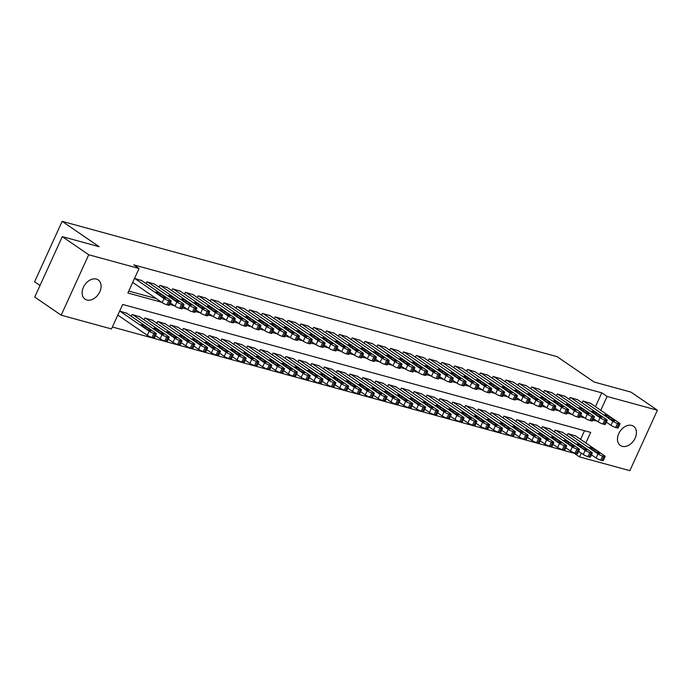<?xml version="1.0" encoding="UTF-8"?>
<svg xmlns="http://www.w3.org/2000/svg" width="692" height="692" viewBox="0 0 692 692"><rect width="100%" height="100%" fill="white"/><g stroke="black" fill="none" stroke-linecap="round" stroke-linejoin="round"><path stroke-width="1.04" d="M96.378 279.075A11.652 8.278 -55.6 0 1 98.203 279.914A11.652 8.278 -55.6 0 1 99.19 293.019A11.652 8.278 -55.6 0 1 86.855 299.982A11.652 8.278 -55.6 0 1 85.029 299.143A11.652 8.278 -55.6 0 1 84.043 286.038A11.652 8.278 -55.6 0 1 96.378 279.075M631.727 425.433A11.652 8.278 -55.6 0 1 633.552 426.272A11.652 8.278 -55.6 0 1 634.529 439.368A11.652 8.278 -55.6 0 1 622.194 446.34A11.652 8.278 -55.6 0 1 620.369 445.492A11.652 8.278 -55.6 0 1 619.383 432.396A11.652 8.278 -55.6 0 1 631.727 425.433M40.015 285.493L34.6 281.782L62.142 221.345L557.095 356.657L594.099 382.019L630.966 392.105L657.4 410.218L629.858 470.655L579.533 456.902L581.254 453.113M112.389 327.013L574.239 453.277L579.533 456.902M585.873 442.984L590.691 432.396L122.674 304.445L111.507 328.951L61.173 315.189L88.723 254.751L139.049 268.513L127.882 293.01L161.599 302.231M88.723 254.751L62.289 236.629L34.738 297.067L61.173 315.189M141.739 280.615L134.533 278.418M154.558 284.118L146.955 281.817L146.133 283.625M167.377 287.621L159.783 285.32L158.952 287.128M180.205 291.133L172.602 288.823L171.772 290.64M193.025 294.636L185.421 292.327L184.6 294.143M205.853 298.14L198.249 295.839L197.419 297.647M218.672 301.643L211.069 299.342L210.247 301.15M231.491 305.155L223.888 302.845L223.066 304.662M244.319 308.658L236.716 306.348L235.885 308.165M257.139 312.161L249.535 309.86L248.713 311.668M269.958 315.664L262.363 313.364L261.533 315.171M282.786 319.176L275.182 316.867L274.361 318.683M295.605 322.68L288.002 320.37L287.18 322.187M308.433 326.183L300.83 323.882L299.999 325.69M321.252 329.686L313.649 327.385L312.827 329.193M334.072 333.198L326.468 330.888L325.647 332.705M346.9 336.701L339.296 334.392L338.466 336.208M359.719 340.204L352.116 337.904L351.294 339.711M372.538 343.708L364.943 341.407L364.113 343.215M385.366 347.22L377.763 344.91L376.941 346.727M398.185 350.723L390.582 348.422L389.76 350.23M411.013 354.226L403.41 351.925L402.58 353.733M423.833 357.729L416.229 355.428L415.408 357.245M436.652 361.241L429.057 358.932L428.227 360.748M449.48 364.745L441.877 362.444L441.046 364.252M462.299 368.248L454.696 365.947L453.874 367.755M475.119 371.751L467.524 369.45L466.693 371.267M487.947 375.263L480.343 372.953L479.521 374.77M500.766 378.766L493.162 376.465L492.341 378.273M513.594 382.269L505.99 379.969L505.16 381.776M526.413 385.781L518.81 383.472L517.988 385.288M539.232 389.285L531.638 386.975L530.807 388.792M552.06 392.788L544.457 390.487L543.627 392.295M564.88 396.291L557.276 393.99L556.454 395.798M577.708 399.803L570.104 397.493L569.274 399.31M580.579 439.359L584.524 430.709M575.64 435.977L568.037 433.668L567.206 435.484M562.812 432.465L555.218 430.165L554.387 431.972M549.993 428.962L542.39 426.661L541.568 428.469M537.174 425.459L529.57 423.149L528.74 424.966M524.346 421.947L516.742 419.646L515.921 421.463M511.526 418.444L503.923 416.143L503.101 417.951M498.698 414.94L491.104 412.64L490.273 414.447M485.879 411.437L478.276 409.128L477.454 410.944M473.06 407.925L465.457 405.624L464.626 407.432M460.232 404.422L452.637 402.121L451.807 403.929M447.413 400.919L439.809 398.609L438.988 400.426M434.593 397.416L426.99 395.106L426.16 396.923M421.765 393.904L414.162 391.603L413.34 393.411M408.946 390.4L401.343 388.1L400.521 389.907M396.118 386.897L388.523 384.588L387.693 386.404M383.299 383.394L375.695 381.084L374.874 382.901M370.48 379.882L362.876 377.581L362.046 379.389M357.652 376.379L350.057 374.078L349.226 375.886M344.832 372.876L337.229 370.566L336.407 372.382M332.013 369.372L324.41 367.063L323.579 368.879M319.185 365.86L311.582 363.56L310.76 365.367M306.366 362.357L298.762 360.056L297.941 361.864M293.538 358.854L285.943 356.544L285.113 358.361M280.718 355.351L273.115 353.041L272.293 354.858M267.899 351.839L260.296 349.538L259.465 351.346M255.071 348.335L247.468 346.035L246.646 347.842M242.252 344.832L234.649 342.523L233.827 344.339M229.433 341.329L221.829 339.019L220.999 340.836M216.605 337.817L209.001 335.516L208.18 337.324M203.785 334.314L196.182 332.013L195.352 333.821M190.957 330.811L183.363 328.501L182.532 330.318M178.138 327.299L170.535 324.998L169.713 326.814M165.319 323.795L157.715 321.495L156.885 323.302M152.491 320.292L144.887 317.991L144.066 319.799M139.672 316.789L132.068 314.479L131.246 316.296M126.852 313.277L119.647 311.089M595.466 406.697L601.781 392.84L133.764 264.889L139.049 268.513M128.764 291.072L156.314 298.607M590.527 403.306L582.923 400.997L582.102 402.813M62.289 236.629L99.146 246.707L62.142 221.345M601.781 392.84L607.074 396.464L657.4 410.218M592.854 420.13L595.907 420.961L596.141 420.442M600.76 410.321L607.074 396.464M169.713 304.445L174.427 305.734M182.532 307.957L187.247 309.246M195.352 311.461L200.066 312.749M208.18 314.964L212.894 316.253M220.999 318.467L225.713 319.756M233.818 321.979L238.532 323.268M246.646 325.482L251.36 326.771M259.465 328.985L264.18 330.274M272.293 332.489L277.008 333.778M285.113 336.001L289.827 337.289M297.932 339.504L302.646 340.793M310.76 343.007L315.474 344.296M323.579 346.51L328.293 347.799M336.398 350.022L341.121 351.311M349.226 353.525L353.941 354.814M362.046 357.029L366.76 358.318M374.874 360.541L379.588 361.829M387.693 364.044L392.407 365.333M400.512 367.547L405.227 368.836M413.34 371.05L418.055 372.339M426.16 374.562L430.874 375.851M438.988 378.066L443.702 379.354M451.807 381.569L456.521 382.858M464.626 385.072L469.34 386.361M477.454 388.584L482.168 389.873M490.273 392.087L494.988 393.376M503.093 395.59L507.807 396.879M515.921 399.094L520.635 400.383M528.74 402.606L533.454 403.894M541.568 406.109L546.282 407.398M554.387 409.612L559.101 410.901M567.206 413.115L571.921 414.404M580.034 416.627L584.749 417.916M593.295 419.17L595.907 420.961M589.973 402.926L619.262 423.002A3.642 0.614 24.5 0 1 620.015 423.815A3.642 0.614 24.5 0 1 618.812 423.755L617.532 423.4A3.642 0.614 24.5 0 1 612.852 421.255L583.564 401.178M606.348 422.155L610.993 425.338L612.852 421.255M614.306 420.079A2.915 0.493 -155.5 0 1 614.903 420.727A2.915 0.493 -155.5 0 1 613.051 420.39A2.915 0.493 -155.5 0 1 610.206 418.963L605.128 415.477A2.915 0.493 -155.5 0 1 604.523 414.837A2.915 0.493 -155.5 0 1 606.374 415.174A2.915 0.493 -155.5 0 1 609.228 416.601L614.306 420.079L614.02 420.701M620.015 423.815L618.155 427.898A3.642 0.614 -155.5 0 1 616.953 427.838L615.672 427.492A3.642 0.614 -155.5 0 1 610.993 425.338M591.461 454.826L596.106 458.009A3.642 0.614 -155.5 0 0 600.786 460.154L602.066 460.509A3.642 0.614 -155.5 0 0 603.268 460.569L605.128 456.486A3.642 0.614 24.5 0 0 604.375 455.673L575.087 435.597M605.128 456.486A3.642 0.614 24.5 0 1 603.926 456.426L602.646 456.071A3.642 0.614 24.5 0 1 597.966 453.917L568.677 433.841M599.419 452.75L594.341 449.272A2.915 0.493 24.5 0 0 591.487 447.845A2.915 0.493 24.5 0 0 589.636 447.499A2.915 0.493 24.5 0 0 590.241 448.148L595.31 451.625A2.915 0.493 24.5 0 0 598.165 453.052A2.915 0.493 24.5 0 0 600.016 453.398A2.915 0.493 24.5 0 0 599.419 452.75L599.134 453.372M577.154 399.422L606.443 419.499A3.642 0.614 24.5 0 1 607.195 420.312A3.642 0.614 24.5 0 1 605.993 420.252L604.713 419.897A3.642 0.614 24.5 0 1 600.033 417.752L570.744 397.666M593.528 418.651L598.173 421.835L600.033 417.752M601.486 416.575A2.915 0.493 -155.5 0 1 602.083 417.224A2.915 0.493 -155.5 0 1 600.232 416.878A2.915 0.493 -155.5 0 1 597.378 415.451L592.3 411.974A2.915 0.493 -155.5 0 1 591.703 411.325A2.915 0.493 -155.5 0 1 593.554 411.671A2.915 0.493 -155.5 0 1 596.409 413.098L601.486 416.575L601.201 417.198M607.195 420.312L605.336 424.395A3.642 0.614 -155.5 0 1 604.133 424.334L602.853 423.98A3.642 0.614 -155.5 0 1 598.173 421.835M564.335 395.919L593.624 415.996A3.642 0.614 24.5 0 1 594.367 416.8A3.642 0.614 24.5 0 1 593.174 416.74L591.885 416.394A3.642 0.614 24.5 0 1 587.205 414.24L557.916 394.163M580.709 415.148L585.346 418.323L587.205 414.24M588.658 413.072A2.915 0.493 -155.5 0 1 589.255 413.721A2.915 0.493 -155.5 0 1 587.413 413.375A2.915 0.493 -155.5 0 1 584.558 411.948L579.481 408.47A2.915 0.493 -155.5 0 1 578.884 407.822A2.915 0.493 -155.5 0 1 580.726 408.168A2.915 0.493 -155.5 0 1 583.581 409.595L588.658 413.072L588.373 413.686M594.367 416.8L592.508 420.892A3.642 0.614 -155.5 0 1 591.305 420.831L590.025 420.476A3.642 0.614 -155.5 0 1 585.346 418.323M551.507 392.416L580.796 412.493A3.642 0.614 24.5 0 1 581.548 413.297A3.642 0.614 24.5 0 1 580.346 413.236L579.066 412.89A3.642 0.614 24.5 0 1 574.386 410.737L545.097 390.66M567.881 411.636L572.526 414.819L574.386 410.737M575.839 409.569A2.915 0.493 -155.5 0 1 576.436 410.209A2.915 0.493 -155.5 0 1 574.585 409.872A2.915 0.493 -155.5 0 1 571.73 408.444L566.662 404.967A2.915 0.493 -155.5 0 1 566.056 404.318A2.915 0.493 -155.5 0 1 567.907 404.656A2.915 0.493 -155.5 0 1 570.762 406.083L575.839 409.569L575.554 410.183M581.548 413.297L579.688 417.38A3.642 0.614 -155.5 0 1 578.486 417.319L577.206 416.973A3.642 0.614 -155.5 0 1 572.526 414.819M538.687 388.904L567.976 408.981A3.642 0.614 24.5 0 1 568.729 409.794A3.642 0.614 24.5 0 1 567.527 409.733L566.246 409.379A3.642 0.614 24.5 0 1 561.567 407.233L532.278 387.157M555.062 408.133L559.707 411.316L561.567 407.233M563.011 406.057A2.915 0.493 -155.5 0 1 563.617 406.706A2.915 0.493 -155.5 0 1 561.766 406.368A2.915 0.493 -155.5 0 1 558.911 404.941L553.834 401.455A2.915 0.493 -155.5 0 1 553.237 400.806A2.915 0.493 -155.5 0 1 555.088 401.152A2.915 0.493 -155.5 0 1 557.942 402.58L563.011 406.057L562.734 406.68M568.729 409.794L566.86 413.877A3.642 0.614 -155.5 0 1 565.667 413.816L564.378 413.461A3.642 0.614 -155.5 0 1 559.707 411.316M578.642 451.314L583.287 454.497A3.642 0.614 -155.5 0 0 587.958 456.651L589.247 456.997A3.642 0.614 -155.5 0 0 590.44 457.057L592.309 452.975A3.642 0.614 24.5 0 0 591.556 452.17L562.267 432.093M592.309 452.975A3.642 0.614 24.5 0 1 591.106 452.914L589.826 452.568A3.642 0.614 24.5 0 1 585.147 450.414L555.858 430.337M586.591 449.246L581.522 445.76A2.915 0.493 24.5 0 0 578.668 444.342A2.915 0.493 24.5 0 0 576.817 443.996A2.915 0.493 24.5 0 0 577.413 444.645L582.491 448.122A2.915 0.493 24.5 0 0 585.346 449.549A2.915 0.493 24.5 0 0 587.197 449.895A2.915 0.493 24.5 0 0 586.591 449.246L586.314 449.861M565.822 447.811L570.459 450.994A3.642 0.614 -155.5 0 0 575.139 453.148L576.419 453.494A3.642 0.614 -155.5 0 0 577.621 453.554L579.481 449.471A3.642 0.614 24.5 0 0 578.728 448.667L549.439 428.582M579.481 449.471A3.642 0.614 24.5 0 1 578.278 449.411L576.998 449.065A3.642 0.614 24.5 0 1 572.319 446.911L543.03 426.834M573.772 445.734L568.694 442.257A2.915 0.493 24.5 0 0 565.84 440.83A2.915 0.493 24.5 0 0 563.997 440.493A2.915 0.493 24.5 0 0 564.594 441.141L569.672 444.619A2.915 0.493 24.5 0 0 572.526 446.046A2.915 0.493 24.5 0 0 574.369 446.383A2.915 0.493 24.5 0 0 573.772 445.734L573.486 446.357M552.994 444.307L557.64 447.49A3.642 0.614 -155.5 0 0 562.319 449.636L563.599 449.99A3.642 0.614 -155.5 0 0 564.802 450.051L566.662 445.968A3.642 0.614 24.5 0 0 565.909 445.155L536.62 425.078M566.662 445.968A3.642 0.614 24.5 0 1 565.459 445.907L564.179 445.553A3.642 0.614 24.5 0 1 559.499 443.408L530.21 423.331M560.952 442.231L555.875 438.754A2.915 0.493 24.5 0 0 553.02 437.327A2.915 0.493 24.5 0 0 551.169 436.981A2.915 0.493 24.5 0 0 551.775 437.629L556.844 441.107A2.915 0.493 24.5 0 0 559.698 442.534A2.915 0.493 24.5 0 0 561.549 442.88A2.915 0.493 24.5 0 0 560.952 442.231L560.667 442.854M540.175 440.804L544.812 443.987A3.642 0.614 -155.5 0 0 549.491 446.132L550.78 446.487A3.642 0.614 -155.5 0 0 551.974 446.548L553.834 442.465A3.642 0.614 24.5 0 0 553.09 441.652L523.801 421.575M553.834 442.465A3.642 0.614 24.5 0 1 552.64 442.404L551.351 442.05A3.642 0.614 24.5 0 1 546.68 439.896L517.391 419.819M548.125 438.728L543.056 435.251A2.915 0.493 24.5 0 0 540.201 433.823A2.915 0.493 24.5 0 0 538.35 433.477A2.915 0.493 24.5 0 0 538.947 434.126L544.024 437.603A2.915 0.493 24.5 0 0 546.879 439.031A2.915 0.493 24.5 0 0 548.73 439.377A2.915 0.493 24.5 0 0 548.125 438.728L547.848 439.351M525.859 385.401L555.148 405.477A3.642 0.614 24.5 0 1 555.901 406.291A3.642 0.614 24.5 0 1 554.699 406.23L553.418 405.875A3.642 0.614 24.5 0 1 548.739 403.721L519.45 383.645M542.243 404.63L546.879 407.813L548.739 403.721M550.192 402.554A2.915 0.493 -155.5 0 1 550.789 403.202A2.915 0.493 -155.5 0 1 548.946 402.856A2.915 0.493 -155.5 0 1 546.092 401.429L541.014 397.952A2.915 0.493 -155.5 0 1 540.417 397.303A2.915 0.493 -155.5 0 1 542.26 397.649A2.915 0.493 -155.5 0 1 545.114 399.076L550.192 402.554L549.906 403.177M555.901 406.291L554.041 410.373A3.642 0.614 -155.5 0 1 552.839 410.313L551.559 409.958A3.642 0.614 -155.5 0 1 546.879 407.813M527.347 437.292L531.992 440.475A3.642 0.614 -155.5 0 0 536.672 442.629L537.952 442.975A3.642 0.614 -155.5 0 0 539.154 443.036L541.014 438.953A3.642 0.614 24.5 0 0 540.262 438.148L510.973 418.072M541.014 438.953A3.642 0.614 24.5 0 1 539.812 438.892L538.532 438.546A3.642 0.614 24.5 0 1 533.852 436.392L504.563 416.316M535.305 435.225L530.228 431.739A2.915 0.493 24.5 0 0 527.373 430.312A2.915 0.493 24.5 0 0 525.522 429.974A2.915 0.493 24.5 0 0 526.128 430.623L531.205 434.1A2.915 0.493 24.5 0 0 534.051 435.527A2.915 0.493 24.5 0 0 535.902 435.873A2.915 0.493 24.5 0 0 535.305 435.225L535.02 435.839M513.04 381.897L542.329 401.974A3.642 0.614 24.5 0 1 543.082 402.779A3.642 0.614 24.5 0 1 541.879 402.718L540.599 402.372A3.642 0.614 24.5 0 1 535.919 400.218L506.631 380.142M529.415 401.118L534.06 404.301L535.919 400.218M537.373 399.05A2.915 0.493 -155.5 0 1 537.969 399.699A2.915 0.493 -155.5 0 1 536.118 399.353A2.915 0.493 -155.5 0 1 533.264 397.926L528.195 394.449A2.915 0.493 -155.5 0 1 527.589 393.8A2.915 0.493 -155.5 0 1 529.441 394.146A2.915 0.493 -155.5 0 1 532.295 395.573L537.373 399.05L537.087 399.665M543.082 402.779L541.222 406.87A3.642 0.614 -155.5 0 1 540.019 406.801L538.739 406.455A3.642 0.614 -155.5 0 1 534.06 404.301M514.528 433.789L519.173 436.972A3.642 0.614 -155.5 0 0 523.853 439.126L525.133 439.472A3.642 0.614 -155.5 0 0 526.327 439.532L528.195 435.45A3.642 0.614 24.5 0 0 527.442 434.645L498.153 414.56M528.195 435.45A3.642 0.614 24.5 0 1 526.993 435.389L525.712 435.043A3.642 0.614 24.5 0 1 521.033 432.889L491.744 412.813M522.477 431.713L517.408 428.236A2.915 0.493 24.5 0 0 514.554 426.808A2.915 0.493 24.5 0 0 512.703 426.471A2.915 0.493 24.5 0 0 513.3 427.12L518.377 430.597A2.915 0.493 24.5 0 0 521.232 432.024A2.915 0.493 24.5 0 0 523.083 432.362A2.915 0.493 24.5 0 0 522.477 431.713L522.201 432.336M500.221 378.386L529.51 398.471A3.642 0.614 24.5 0 1 530.254 399.275A3.642 0.614 24.5 0 1 529.06 399.215L527.771 398.869A3.642 0.614 24.5 0 1 523.1 396.715L493.811 376.638M516.595 397.615L521.232 400.798L523.1 396.715M524.545 395.539A2.915 0.493 -155.5 0 1 525.15 396.187A2.915 0.493 -155.5 0 1 523.299 395.85A2.915 0.493 -155.5 0 1 520.445 394.423L515.367 390.945A2.915 0.493 -155.5 0 1 514.77 390.297A2.915 0.493 -155.5 0 1 516.621 390.634A2.915 0.493 -155.5 0 1 519.467 392.061L524.545 395.539L524.268 396.161M530.254 399.275L528.394 403.358A3.642 0.614 -155.5 0 1 527.2 403.298L525.911 402.952A3.642 0.614 -155.5 0 1 521.232 400.798M501.709 430.286L506.345 433.469A3.642 0.614 -155.5 0 0 511.025 435.614L512.305 435.969A3.642 0.614 -155.5 0 0 513.507 436.029L515.367 431.946A3.642 0.614 24.5 0 0 514.623 431.133L485.334 411.057M515.367 431.946A3.642 0.614 24.5 0 1 514.173 431.886L512.884 431.531A3.642 0.614 24.5 0 1 508.205 429.386L478.916 409.309M509.658 428.21L504.58 424.732A2.915 0.493 24.5 0 0 501.726 423.305A2.915 0.493 24.5 0 0 499.883 422.959A2.915 0.493 24.5 0 0 500.48 423.608L505.558 427.085A2.915 0.493 24.5 0 0 508.412 428.512A2.915 0.493 24.5 0 0 510.255 428.858A2.915 0.493 24.5 0 0 509.658 428.21L509.373 428.832M487.393 374.882L516.682 394.959A3.642 0.614 24.5 0 1 517.434 395.772A3.642 0.614 24.5 0 1 516.232 395.712L514.952 395.357A3.642 0.614 24.5 0 1 510.272 393.212L480.983 373.135M503.767 394.111L508.412 397.295L510.272 393.212M511.725 392.035A2.915 0.493 -155.5 0 1 512.322 392.684A2.915 0.493 -155.5 0 1 510.471 392.338A2.915 0.493 -155.5 0 1 507.625 390.919L502.548 387.433A2.915 0.493 -155.5 0 1 501.942 386.785A2.915 0.493 -155.5 0 1 503.793 387.131A2.915 0.493 -155.5 0 1 506.648 388.558L511.725 392.035L511.44 392.658M517.434 395.772L515.575 399.855A3.642 0.614 -155.5 0 1 514.372 399.794L513.092 399.44A3.642 0.614 -155.5 0 1 508.412 397.295M488.881 426.782L493.526 429.957A3.642 0.614 -155.5 0 0 498.205 432.111L499.486 432.465A3.642 0.614 -155.5 0 0 500.688 432.526L502.548 428.443A3.642 0.614 24.5 0 0 501.795 427.63L472.506 407.553M502.548 428.443A3.642 0.614 24.5 0 1 501.345 428.383L500.065 428.028A3.642 0.614 24.5 0 1 495.386 425.874L466.097 405.797M496.839 424.706L491.761 421.229A2.915 0.493 24.5 0 0 488.907 419.802A2.915 0.493 24.5 0 0 487.056 419.456A2.915 0.493 24.5 0 0 487.661 420.105L492.73 423.582A2.915 0.493 24.5 0 0 495.584 425.009A2.915 0.493 24.5 0 0 497.436 425.355A2.915 0.493 24.5 0 0 496.839 424.706L496.553 425.329M474.574 371.379L503.863 391.456A3.642 0.614 24.5 0 1 504.615 392.269A3.642 0.614 24.5 0 1 503.413 392.208L502.132 391.854A3.642 0.614 24.5 0 1 497.453 389.7L468.164 369.623M490.948 390.608L495.593 393.791L497.453 389.7M498.897 388.532A2.915 0.493 -155.5 0 1 499.503 389.181A2.915 0.493 -155.5 0 1 497.652 388.835A2.915 0.493 -155.5 0 1 494.797 387.408L489.72 383.93A2.915 0.493 -155.5 0 1 489.123 383.281A2.915 0.493 -155.5 0 1 490.974 383.627A2.915 0.493 -155.5 0 1 493.828 385.055L498.897 388.532L498.621 389.155M504.615 392.269L502.747 396.352A3.642 0.614 -155.5 0 1 501.553 396.291L500.273 395.936A3.642 0.614 -155.5 0 1 495.593 393.791M461.754 367.876L491.043 387.952A3.642 0.614 24.5 0 1 491.787 388.757A3.642 0.614 24.5 0 1 490.593 388.696L489.305 388.35A3.642 0.614 24.5 0 1 484.625 386.197L455.336 366.12M478.129 387.096L482.765 390.279L484.625 386.197M486.078 385.029A2.915 0.493 -155.5 0 1 486.675 385.678A2.915 0.493 -155.5 0 1 484.832 385.332A2.915 0.493 -155.5 0 1 481.978 383.904L476.9 380.427A2.915 0.493 -155.5 0 1 476.304 379.778A2.915 0.493 -155.5 0 1 478.146 380.124A2.915 0.493 -155.5 0 1 481.001 381.543L486.078 385.029L485.793 385.643M491.787 388.757L489.927 392.84A3.642 0.614 -155.5 0 1 488.725 392.779L487.445 392.433A3.642 0.614 -155.5 0 1 482.765 390.279M448.926 364.364L478.215 384.449A3.642 0.614 24.5 0 1 478.968 385.254A3.642 0.614 24.5 0 1 477.765 385.193L476.485 384.847A3.642 0.614 24.5 0 1 471.806 382.693L442.517 362.617M465.301 383.593L469.946 386.776L471.806 382.693M473.259 381.517A2.915 0.493 -155.5 0 1 473.856 382.166A2.915 0.493 -155.5 0 1 472.005 381.828A2.915 0.493 -155.5 0 1 469.15 380.401L464.081 376.924A2.915 0.493 -155.5 0 1 463.476 376.275A2.915 0.493 -155.5 0 1 465.327 376.612A2.915 0.493 -155.5 0 1 468.181 378.04L473.259 381.517L472.973 382.14M478.968 385.254L477.108 389.337A3.642 0.614 -155.5 0 1 475.906 389.276L474.626 388.93A3.642 0.614 -155.5 0 1 469.946 386.776M436.107 360.861L465.396 380.937A3.642 0.614 24.5 0 1 466.14 381.75A3.642 0.614 24.5 0 1 464.946 381.69L463.666 381.335A3.642 0.614 24.5 0 1 458.986 379.19L429.697 359.113M452.482 380.09L457.118 383.273L458.986 379.19M460.431 378.014A2.915 0.493 -155.5 0 1 461.036 378.662A2.915 0.493 -155.5 0 1 459.185 378.316A2.915 0.493 -155.5 0 1 456.331 376.889L451.253 373.412A2.915 0.493 -155.5 0 1 450.656 372.763A2.915 0.493 -155.5 0 1 452.507 373.109A2.915 0.493 -155.5 0 1 455.362 374.536L460.431 378.014L460.154 378.636M466.14 381.75L464.28 385.833A3.642 0.614 -155.5 0 1 463.086 385.773L461.798 385.418A3.642 0.614 -155.5 0 1 457.118 383.273M423.279 357.357L452.568 377.434A3.642 0.614 24.5 0 1 453.321 378.247A3.642 0.614 24.5 0 1 452.118 378.187L450.838 377.832A3.642 0.614 24.5 0 1 446.158 375.678L416.869 355.602M439.662 376.586L444.299 379.77L446.158 375.678M447.612 374.51A2.915 0.493 -155.5 0 1 448.208 375.159A2.915 0.493 -155.5 0 1 446.366 374.813A2.915 0.493 -155.5 0 1 443.511 373.386L438.434 369.909A2.915 0.493 -155.5 0 1 437.837 369.26A2.915 0.493 -155.5 0 1 439.68 369.606A2.915 0.493 -155.5 0 1 442.534 371.033L447.612 374.51L447.326 375.133M453.321 378.247L451.461 382.33A3.642 0.614 -155.5 0 1 450.258 382.269L448.978 381.915A3.642 0.614 -155.5 0 1 444.299 379.77M410.46 353.854L439.749 373.931A3.642 0.614 24.5 0 1 440.501 374.735A3.642 0.614 24.5 0 1 439.299 374.675L438.019 374.329A3.642 0.614 24.5 0 1 433.339 372.175L404.05 352.098M426.834 373.075L431.479 376.258L433.339 372.175M434.792 371.007A2.915 0.493 -155.5 0 1 435.389 371.647A2.915 0.493 -155.5 0 1 433.538 371.31A2.915 0.493 -155.5 0 1 430.683 369.883L425.606 366.405A2.915 0.493 -155.5 0 1 425.009 365.757A2.915 0.493 -155.5 0 1 426.86 366.094A2.915 0.493 -155.5 0 1 429.715 367.521L434.792 371.007L434.507 371.621M440.501 374.735L438.642 378.818A3.642 0.614 -155.5 0 1 437.439 378.758L436.159 378.412A3.642 0.614 -155.5 0 1 431.479 376.258M397.64 350.342L426.929 370.428A3.642 0.614 24.5 0 1 427.673 371.232A3.642 0.614 24.5 0 1 426.48 371.172L425.191 370.825A3.642 0.614 24.5 0 1 420.511 368.672L391.231 348.595M414.015 369.571L418.651 372.754L420.511 368.672M421.964 367.495A2.915 0.493 -155.5 0 1 422.57 368.144A2.915 0.493 -155.5 0 1 420.719 367.807A2.915 0.493 -155.5 0 1 417.864 366.379L412.787 362.893A2.915 0.493 -155.5 0 1 412.19 362.253A2.915 0.493 -155.5 0 1 414.041 362.591A2.915 0.493 -155.5 0 1 416.887 364.018L421.964 367.495L421.688 368.118M427.673 371.232L425.814 375.315A3.642 0.614 -155.5 0 1 424.62 375.254L423.331 374.908A3.642 0.614 -155.5 0 1 418.651 372.754M384.813 346.839L414.101 366.916A3.642 0.614 24.5 0 1 414.854 367.729A3.642 0.614 24.5 0 1 413.652 367.668L412.371 367.314A3.642 0.614 24.5 0 1 407.692 365.168L378.403 345.092M401.187 366.068L405.832 369.251L407.692 365.168M409.145 363.992A2.915 0.493 -155.5 0 1 409.742 364.641A2.915 0.493 -155.5 0 1 407.891 364.295A2.915 0.493 -155.5 0 1 405.036 362.868L399.967 359.39A2.915 0.493 -155.5 0 1 399.362 358.741A2.915 0.493 -155.5 0 1 401.213 359.087A2.915 0.493 -155.5 0 1 404.067 360.515L409.145 363.992L408.86 364.615M414.854 367.729L412.994 371.812A3.642 0.614 -155.5 0 1 411.792 371.751L410.512 371.396A3.642 0.614 -155.5 0 1 405.832 369.251M371.993 343.336L401.282 363.412A3.642 0.614 24.5 0 1 402.035 364.226A3.642 0.614 24.5 0 1 400.832 364.165L399.552 363.81A3.642 0.614 24.5 0 1 394.873 361.656L365.584 341.58M388.368 362.565L393.013 365.739L394.873 361.656M396.317 360.489A2.915 0.493 -155.5 0 1 396.923 361.137A2.915 0.493 -155.5 0 1 395.071 360.792A2.915 0.493 -155.5 0 1 392.217 359.364L387.139 355.887A2.915 0.493 -155.5 0 1 386.543 355.238A2.915 0.493 -155.5 0 1 388.394 355.584A2.915 0.493 -155.5 0 1 391.248 357.011L396.317 360.489L396.04 361.103M402.035 364.226L400.166 368.308A3.642 0.614 -155.5 0 1 398.973 368.248L397.692 367.893A3.642 0.614 -155.5 0 1 393.013 365.739M359.174 339.833L388.463 359.909A3.642 0.614 24.5 0 1 389.207 360.714A3.642 0.614 24.5 0 1 388.013 360.653L386.724 360.307A3.642 0.614 24.5 0 1 382.045 358.153L352.756 338.077M375.548 359.053L380.185 362.236L382.045 358.153M383.498 356.986A2.915 0.493 -155.5 0 1 384.095 357.626A2.915 0.493 -155.5 0 1 382.252 357.288A2.915 0.493 -155.5 0 1 379.398 355.861L374.32 352.384A2.915 0.493 -155.5 0 1 373.723 351.735A2.915 0.493 -155.5 0 1 375.566 352.072A2.915 0.493 -155.5 0 1 378.42 353.5L383.498 356.986L383.212 357.6M389.207 360.714L387.347 364.796A3.642 0.614 -155.5 0 1 386.145 364.736L384.864 364.39A3.642 0.614 -155.5 0 1 380.185 362.236M346.346 336.321L375.635 356.397A3.642 0.614 24.5 0 1 376.387 357.21A3.642 0.614 24.5 0 1 375.185 357.15L373.905 356.804A3.642 0.614 24.5 0 1 369.225 354.65L339.936 334.573M362.72 355.55L367.365 358.733L369.225 354.65M370.678 353.474A2.915 0.493 -155.5 0 1 371.275 354.122A2.915 0.493 -155.5 0 1 369.424 353.785A2.915 0.493 -155.5 0 1 366.57 352.358L361.501 348.872A2.915 0.493 -155.5 0 1 360.895 348.232A2.915 0.493 -155.5 0 1 362.746 348.569A2.915 0.493 -155.5 0 1 365.601 349.996L370.678 353.474L370.393 354.096M376.387 357.21L374.528 361.293A3.642 0.614 -155.5 0 1 373.325 361.233L372.045 360.887A3.642 0.614 -155.5 0 1 367.365 358.733M333.527 332.817L362.816 352.894A3.642 0.614 24.5 0 1 363.56 353.707A3.642 0.614 24.5 0 1 362.366 353.647L361.086 353.292A3.642 0.614 24.5 0 1 356.406 351.147L327.117 331.061M349.901 352.046L354.538 355.23L356.406 351.147M357.851 349.97A2.915 0.493 -155.5 0 1 358.456 350.619A2.915 0.493 -155.5 0 1 356.605 350.273A2.915 0.493 -155.5 0 1 353.75 348.846L348.673 345.369A2.915 0.493 -155.5 0 1 348.076 344.72A2.915 0.493 -155.5 0 1 349.927 345.066A2.915 0.493 -155.5 0 1 352.782 346.493L357.851 349.97L357.574 350.593M363.56 353.707L361.7 357.79A3.642 0.614 -155.5 0 1 360.506 357.729L359.217 357.375A3.642 0.614 -155.5 0 1 354.538 355.23M476.061 423.27L480.698 426.454A3.642 0.614 -155.5 0 0 485.377 428.608L486.666 428.953A3.642 0.614 -155.5 0 0 487.86 429.014L489.72 424.931A3.642 0.614 24.5 0 0 488.976 424.127L459.687 404.05M489.72 424.931A3.642 0.614 24.5 0 1 488.526 424.871L487.246 424.525A3.642 0.614 24.5 0 1 482.566 422.371L453.277 402.294M484.011 421.203L478.942 417.717A2.915 0.493 24.5 0 0 476.087 416.29A2.915 0.493 24.5 0 0 474.236 415.953A2.915 0.493 24.5 0 0 474.833 416.601L479.911 420.079A2.915 0.493 24.5 0 0 482.765 421.506A2.915 0.493 24.5 0 0 484.616 421.843A2.915 0.493 24.5 0 0 484.011 421.203L483.734 421.817M463.242 419.767L467.878 422.95A3.642 0.614 -155.5 0 0 472.558 425.104L473.838 425.45A3.642 0.614 -155.5 0 0 475.041 425.511L476.9 421.428A3.642 0.614 24.5 0 0 476.148 420.624L446.859 400.538M476.9 421.428A3.642 0.614 24.5 0 1 475.698 421.367L474.418 421.021A3.642 0.614 24.5 0 1 469.738 418.868L440.449 398.791M471.191 417.691L466.114 414.214A2.915 0.493 24.5 0 0 463.259 412.787A2.915 0.493 24.5 0 0 461.417 412.449A2.915 0.493 24.5 0 0 462.014 413.089L467.091 416.575A2.915 0.493 24.5 0 0 469.946 418.003A2.915 0.493 24.5 0 0 471.788 418.34A2.915 0.493 24.5 0 0 471.191 417.691L470.906 418.314M450.414 416.264L455.059 419.447A3.642 0.614 -155.5 0 0 459.739 421.592L461.019 421.947A3.642 0.614 -155.5 0 0 462.221 422.008L464.081 417.925A3.642 0.614 24.5 0 0 463.329 417.112L434.04 397.035M464.081 417.925A3.642 0.614 24.5 0 1 462.879 417.864L461.599 417.51A3.642 0.614 24.5 0 1 456.919 415.364L427.63 395.279M458.372 414.188L453.295 410.711A2.915 0.493 24.5 0 0 450.44 409.283A2.915 0.493 24.5 0 0 448.589 408.937A2.915 0.493 24.5 0 0 449.186 409.586L454.263 413.063A2.915 0.493 24.5 0 0 457.118 414.491A2.915 0.493 24.5 0 0 458.969 414.837A2.915 0.493 24.5 0 0 458.372 414.188L458.087 414.811M437.595 412.761L442.231 415.935A3.642 0.614 -155.5 0 0 446.911 418.089L448.2 418.444A3.642 0.614 -155.5 0 0 449.393 418.504L451.253 414.422A3.642 0.614 24.5 0 0 450.509 413.608L421.22 393.532M451.253 414.422A3.642 0.614 24.5 0 1 450.059 414.361L448.771 414.006A3.642 0.614 24.5 0 1 444.091 411.852L414.811 391.776M445.544 410.685L440.467 407.207A2.915 0.493 24.5 0 0 437.621 405.78A2.915 0.493 24.5 0 0 435.77 405.434A2.915 0.493 24.5 0 0 436.367 406.083L441.444 409.56A2.915 0.493 24.5 0 0 444.299 410.987A2.915 0.493 24.5 0 0 446.15 411.333A2.915 0.493 24.5 0 0 445.544 410.685L445.267 411.299M424.767 409.249L429.412 412.432A3.642 0.614 -155.5 0 0 434.092 414.586L435.372 414.932A3.642 0.614 -155.5 0 0 436.574 414.992L438.434 410.91A3.642 0.614 24.5 0 0 437.681 410.105L408.392 390.028M438.434 410.91A3.642 0.614 24.5 0 1 437.232 410.849L435.951 410.503A3.642 0.614 24.5 0 1 431.272 408.349L401.983 388.273M432.725 407.181L427.647 403.695A2.915 0.493 24.5 0 0 424.793 402.268A2.915 0.493 24.5 0 0 422.942 401.931A2.915 0.493 24.5 0 0 423.547 402.58L428.616 406.057A2.915 0.493 24.5 0 0 431.471 407.484A2.915 0.493 24.5 0 0 433.322 407.822A2.915 0.493 24.5 0 0 432.725 407.181L432.439 407.796M411.948 405.746L416.593 408.929A3.642 0.614 -155.5 0 0 421.272 411.083L422.553 411.429A3.642 0.614 -155.5 0 0 423.746 411.489L425.615 407.406A3.642 0.614 24.5 0 0 424.862 406.593L395.573 386.517M425.615 407.406A3.642 0.614 24.5 0 1 424.412 407.346L423.132 406.991A3.642 0.614 24.5 0 1 418.452 404.846L389.163 384.769M419.897 403.67L414.828 400.192A2.915 0.493 24.5 0 0 411.974 398.765A2.915 0.493 24.5 0 0 410.122 398.428A2.915 0.493 24.5 0 0 410.719 399.068L415.797 402.554A2.915 0.493 24.5 0 0 418.651 403.981A2.915 0.493 24.5 0 0 420.502 404.318A2.915 0.493 24.5 0 0 419.897 403.67L419.62 404.292M399.128 402.242L403.765 405.425A3.642 0.614 -155.5 0 0 408.444 407.571L409.725 407.925A3.642 0.614 -155.5 0 0 410.927 407.986L412.787 403.903A3.642 0.614 24.5 0 0 412.043 403.09L382.754 383.013M412.787 403.903A3.642 0.614 24.5 0 1 411.593 403.843L410.304 403.488A3.642 0.614 24.5 0 1 405.624 401.343L376.336 381.257M407.078 400.166L402 396.689A2.915 0.493 24.5 0 0 399.146 395.262A2.915 0.493 24.5 0 0 397.303 394.916A2.915 0.493 24.5 0 0 397.9 395.565L402.978 399.042A2.915 0.493 24.5 0 0 405.832 400.469A2.915 0.493 24.5 0 0 407.675 400.815A2.915 0.493 24.5 0 0 407.078 400.166L406.792 400.789M386.3 398.739L390.945 401.914A3.642 0.614 -155.5 0 0 395.625 404.067L396.905 404.422A3.642 0.614 -155.5 0 0 398.108 404.483L399.967 400.4A3.642 0.614 24.5 0 0 399.215 399.587L369.926 379.51M399.967 400.4A3.642 0.614 24.5 0 1 398.765 400.331L397.485 399.985A3.642 0.614 24.5 0 1 392.805 397.831L363.516 377.754M394.258 396.663L389.181 393.186A2.915 0.493 24.5 0 0 386.326 391.758A2.915 0.493 24.5 0 0 384.475 391.413A2.915 0.493 24.5 0 0 385.081 392.061L390.15 395.539A2.915 0.493 24.5 0 0 393.004 396.966A2.915 0.493 24.5 0 0 394.855 397.312A2.915 0.493 24.5 0 0 394.258 396.663L393.973 397.277M373.481 395.227L378.117 398.41A3.642 0.614 -155.5 0 0 382.797 400.564L384.086 400.91A3.642 0.614 -155.5 0 0 385.28 400.971L387.139 396.888A3.642 0.614 24.5 0 0 386.395 396.083L357.107 376.007M387.139 396.888A3.642 0.614 24.5 0 1 385.946 396.827L384.666 396.481A3.642 0.614 24.5 0 1 379.986 394.328L350.697 374.251M381.43 393.16L376.362 389.674A2.915 0.493 24.5 0 0 373.507 388.247A2.915 0.493 24.5 0 0 371.656 387.909A2.915 0.493 24.5 0 0 372.253 388.558L377.33 392.035A2.915 0.493 24.5 0 0 380.185 393.463A2.915 0.493 24.5 0 0 382.036 393.8A2.915 0.493 24.5 0 0 381.43 393.16L381.154 393.774M360.653 391.724L365.298 394.907A3.642 0.614 -155.5 0 0 369.978 397.061L371.258 397.407A3.642 0.614 -155.5 0 0 372.46 397.467L374.32 393.385A3.642 0.614 24.5 0 0 373.568 392.572L344.279 372.495M374.32 393.385A3.642 0.614 24.5 0 1 373.118 393.324L371.838 392.969A3.642 0.614 24.5 0 1 367.158 390.824L337.869 370.748M368.611 389.648L363.534 386.171A2.915 0.493 24.5 0 0 360.679 384.743A2.915 0.493 24.5 0 0 358.837 384.406A2.915 0.493 24.5 0 0 359.433 385.046L364.511 388.532A2.915 0.493 24.5 0 0 367.365 389.959A2.915 0.493 24.5 0 0 369.208 390.297A2.915 0.493 24.5 0 0 368.611 389.648L368.326 390.271M347.834 388.221L352.479 391.404A3.642 0.614 -155.5 0 0 357.159 393.549L358.439 393.904A3.642 0.614 -155.5 0 0 359.641 393.964L361.501 389.881A3.642 0.614 24.5 0 0 360.748 389.068L331.459 368.992M361.501 389.881A3.642 0.614 24.5 0 1 360.298 389.821L359.018 389.466A3.642 0.614 24.5 0 1 354.339 387.321L325.05 367.236M355.792 386.145L350.714 382.667A2.915 0.493 24.5 0 0 347.86 381.24A2.915 0.493 24.5 0 0 346.009 380.894A2.915 0.493 24.5 0 0 346.606 381.543L351.683 385.02A2.915 0.493 24.5 0 0 354.538 386.447A2.915 0.493 24.5 0 0 356.389 386.793A2.915 0.493 24.5 0 0 355.792 386.145L355.506 386.767M335.014 384.717L339.651 387.892A3.642 0.614 -155.5 0 0 344.331 390.046L345.619 390.4A3.642 0.614 -155.5 0 0 346.813 390.461L348.673 386.37A3.642 0.614 24.5 0 0 347.929 385.565L318.64 365.488M348.673 386.37A3.642 0.614 24.5 0 1 347.479 386.309L346.19 385.963A3.642 0.614 24.5 0 1 341.511 383.809L312.222 363.733M342.964 382.641L337.886 379.164A2.915 0.493 24.5 0 0 335.04 377.737A2.915 0.493 24.5 0 0 333.189 377.391A2.915 0.493 24.5 0 0 333.786 378.04L338.864 381.517A2.915 0.493 24.5 0 0 341.718 382.944A2.915 0.493 24.5 0 0 343.569 383.29A2.915 0.493 24.5 0 0 342.964 382.641L342.687 383.256M320.699 329.314L349.988 349.391A3.642 0.614 24.5 0 1 350.74 350.204A3.642 0.614 24.5 0 1 349.538 350.143L348.258 349.789A3.642 0.614 24.5 0 1 343.578 347.635L314.289 327.558M337.073 348.543L341.718 351.718L343.578 347.635M345.031 346.467A2.915 0.493 -155.5 0 1 345.628 347.116A2.915 0.493 -155.5 0 1 343.786 346.77A2.915 0.493 -155.5 0 1 340.931 345.343L335.854 341.865A2.915 0.493 -155.5 0 1 335.257 341.217A2.915 0.493 -155.5 0 1 337.099 341.563A2.915 0.493 -155.5 0 1 339.954 342.99L345.031 346.467L344.746 347.081M350.74 350.204L348.88 354.287A3.642 0.614 -155.5 0 1 347.678 354.226L346.398 353.872A3.642 0.614 -155.5 0 1 341.718 351.718M307.879 325.811L337.168 345.888A3.642 0.614 24.5 0 1 337.921 346.692A3.642 0.614 24.5 0 1 336.719 346.631L335.438 346.285A3.642 0.614 24.5 0 1 330.759 344.132L301.47 324.055M324.254 345.031L328.899 348.214L330.759 344.132M332.212 342.964A2.915 0.493 -155.5 0 1 332.809 343.604A2.915 0.493 -155.5 0 1 330.958 343.267A2.915 0.493 -155.5 0 1 328.103 341.839L323.026 338.362A2.915 0.493 -155.5 0 1 322.429 337.713A2.915 0.493 -155.5 0 1 324.28 338.051A2.915 0.493 -155.5 0 1 327.134 339.478L332.212 342.964L331.926 343.578M337.921 346.692L336.061 350.775A3.642 0.614 -155.5 0 1 334.859 350.714L333.579 350.368A3.642 0.614 -155.5 0 1 328.899 348.214M295.06 322.299L324.349 342.376A3.642 0.614 24.5 0 1 325.093 343.189A3.642 0.614 24.5 0 1 323.899 343.128L322.61 342.774A3.642 0.614 24.5 0 1 317.931 340.628L288.642 320.552M311.435 341.528L316.071 344.711L317.931 340.628M319.384 339.452A2.915 0.493 -155.5 0 1 319.989 340.101A2.915 0.493 -155.5 0 1 318.138 339.763A2.915 0.493 -155.5 0 1 315.284 338.336L310.206 334.85A2.915 0.493 -155.5 0 1 309.609 334.21A2.915 0.493 -155.5 0 1 311.461 334.547A2.915 0.493 -155.5 0 1 314.306 335.975L319.384 339.452L319.107 340.075M325.093 343.189L323.233 347.272A3.642 0.614 -155.5 0 1 322.04 347.211L320.751 346.865A3.642 0.614 -155.5 0 1 316.071 344.711M282.232 318.796L311.521 338.872A3.642 0.614 24.5 0 1 312.274 339.685A3.642 0.614 24.5 0 1 311.071 339.625L309.791 339.27A3.642 0.614 24.5 0 1 305.111 337.125L275.823 317.04M298.607 338.025L303.252 341.208L305.111 337.125M306.565 335.949A2.915 0.493 -155.5 0 1 307.161 336.597A2.915 0.493 -155.5 0 1 305.31 336.251A2.915 0.493 -155.5 0 1 302.456 334.824L297.387 331.347A2.915 0.493 -155.5 0 1 296.781 330.698A2.915 0.493 -155.5 0 1 298.633 331.044A2.915 0.493 -155.5 0 1 301.487 332.471L306.565 335.949L306.279 336.572M312.274 339.685L310.414 343.768A3.642 0.614 -155.5 0 1 309.212 343.708L307.931 343.353A3.642 0.614 -155.5 0 1 303.252 341.208M322.187 381.205L326.832 384.389A3.642 0.614 -155.5 0 0 331.511 386.543L332.791 386.889A3.642 0.614 -155.5 0 0 333.994 386.949L335.854 382.866A3.642 0.614 24.5 0 0 335.101 382.062L305.812 361.985M335.854 382.866A3.642 0.614 24.5 0 1 334.651 382.806L333.371 382.46A3.642 0.614 24.5 0 1 328.691 380.306L299.402 360.229M330.145 379.138L325.067 375.652A2.915 0.493 24.5 0 0 322.212 374.225A2.915 0.493 24.5 0 0 320.361 373.888A2.915 0.493 24.5 0 0 320.967 374.536L326.036 378.014A2.915 0.493 24.5 0 0 328.89 379.441A2.915 0.493 24.5 0 0 330.741 379.778A2.915 0.493 24.5 0 0 330.145 379.138L329.859 379.752M309.367 377.702L314.012 380.885A3.642 0.614 -155.5 0 0 318.692 383.031L319.972 383.385A3.642 0.614 -155.5 0 0 321.166 383.446L323.034 379.363A3.642 0.614 24.5 0 0 322.282 378.55L292.993 358.473M323.034 379.363A3.642 0.614 24.5 0 1 321.832 379.303L320.552 378.948A3.642 0.614 24.5 0 1 315.872 376.803L286.583 356.726M317.317 375.626L312.248 372.149A2.915 0.493 24.5 0 0 309.393 370.722A2.915 0.493 24.5 0 0 307.542 370.384A2.915 0.493 24.5 0 0 308.139 371.024L313.216 374.51A2.915 0.493 24.5 0 0 316.071 375.938A2.915 0.493 24.5 0 0 317.922 376.275A2.915 0.493 24.5 0 0 317.317 375.626L317.04 376.249M296.548 374.199L301.184 377.382A3.642 0.614 -155.5 0 0 305.864 379.527L307.144 379.882A3.642 0.614 -155.5 0 0 308.347 379.943L310.206 375.86A3.642 0.614 24.5 0 0 309.462 375.047L280.173 354.97M310.206 375.86A3.642 0.614 24.5 0 1 309.013 375.799L307.724 375.445A3.642 0.614 24.5 0 1 303.044 373.299L273.755 353.214M304.497 372.123L299.42 368.646A2.915 0.493 24.5 0 0 296.565 367.218A2.915 0.493 24.5 0 0 294.723 366.872A2.915 0.493 24.5 0 0 295.32 367.521L300.397 370.998A2.915 0.493 24.5 0 0 303.252 372.426A2.915 0.493 24.5 0 0 305.094 372.772A2.915 0.493 24.5 0 0 304.497 372.123L304.212 372.746M283.72 370.687L288.365 373.87A3.642 0.614 -155.5 0 0 293.045 376.024L294.325 376.37A3.642 0.614 -155.5 0 0 295.527 376.439L297.387 372.348A3.642 0.614 24.5 0 0 296.634 371.543L267.346 351.467M297.387 372.348A3.642 0.614 24.5 0 1 296.185 372.287L294.904 371.941A3.642 0.614 24.5 0 1 290.225 369.788L260.936 349.711M291.678 368.62L286.6 365.142A2.915 0.493 24.5 0 0 283.746 363.715A2.915 0.493 24.5 0 0 281.895 363.369A2.915 0.493 24.5 0 0 282.5 364.018L287.569 367.495A2.915 0.493 24.5 0 0 290.424 368.923A2.915 0.493 24.5 0 0 292.275 369.268A2.915 0.493 24.5 0 0 291.678 368.62L291.393 369.234M269.413 315.293L298.702 335.369A3.642 0.614 24.5 0 1 299.454 336.174A3.642 0.614 24.5 0 1 298.252 336.113L296.972 335.767A3.642 0.614 24.5 0 1 292.292 333.613L263.003 313.537M285.787 334.521L290.432 337.696L292.292 333.613M293.737 332.445A2.915 0.493 -155.5 0 1 294.342 333.094A2.915 0.493 -155.5 0 1 292.491 332.748A2.915 0.493 -155.5 0 1 289.637 331.321L284.559 327.844A2.915 0.493 -155.5 0 1 283.962 327.195A2.915 0.493 -155.5 0 1 285.813 327.541A2.915 0.493 -155.5 0 1 288.668 328.968L293.737 332.445L293.46 333.06M299.454 336.174L297.586 340.265A3.642 0.614 -155.5 0 1 296.392 340.204L295.112 339.85A3.642 0.614 -155.5 0 1 290.432 337.696M270.901 367.184L275.537 370.367A3.642 0.614 -155.5 0 0 280.217 372.521L281.506 372.867A3.642 0.614 -155.5 0 0 282.699 372.927L284.559 368.845A3.642 0.614 24.5 0 0 283.815 368.04L254.526 347.955M284.559 368.845A3.642 0.614 24.5 0 1 283.365 368.784L282.085 368.438A3.642 0.614 24.5 0 1 277.405 366.284L248.117 346.208M278.85 365.108L273.781 361.631A2.915 0.493 24.5 0 0 270.927 360.203A2.915 0.493 24.5 0 0 269.076 359.866A2.915 0.493 24.5 0 0 269.672 360.515L274.75 363.992A2.915 0.493 24.5 0 0 277.604 365.419A2.915 0.493 24.5 0 0 279.456 365.757A2.915 0.493 24.5 0 0 278.85 365.108L278.573 365.731M256.594 311.789L285.882 331.866A3.642 0.614 24.5 0 1 286.626 332.67A3.642 0.614 24.5 0 1 285.433 332.61L284.144 332.264A3.642 0.614 24.5 0 1 279.464 330.11L250.175 310.033M272.968 331.01L277.604 334.193L279.464 330.11M280.917 328.942A2.915 0.493 -155.5 0 1 281.514 329.582A2.915 0.493 -155.5 0 1 279.672 329.245A2.915 0.493 -155.5 0 1 276.817 327.818L271.74 324.34A2.915 0.493 -155.5 0 1 271.143 323.692A2.915 0.493 -155.5 0 1 272.985 324.029A2.915 0.493 -155.5 0 1 275.84 325.456L280.917 328.942L280.632 329.556M286.626 332.67L284.767 336.753A3.642 0.614 -155.5 0 1 283.564 336.693L282.284 336.347A3.642 0.614 -155.5 0 1 277.604 334.193M258.073 363.681L262.718 366.864A3.642 0.614 -155.5 0 0 267.397 369.009L268.678 369.364A3.642 0.614 -155.5 0 0 269.88 369.424L271.74 365.341A3.642 0.614 24.5 0 0 270.987 364.528L241.698 344.452M271.74 365.341A3.642 0.614 24.5 0 1 270.537 365.281L269.257 364.926A3.642 0.614 24.5 0 1 264.578 362.781L235.289 342.704M266.031 361.605L260.953 358.127A2.915 0.493 24.5 0 0 258.099 356.7A2.915 0.493 24.5 0 0 256.248 356.354A2.915 0.493 24.5 0 0 256.853 357.003L261.931 360.489A2.915 0.493 24.5 0 0 264.776 361.907A2.915 0.493 24.5 0 0 266.628 362.253A2.915 0.493 24.5 0 0 266.031 361.605L265.745 362.227M243.766 308.277L273.055 328.354A3.642 0.614 24.5 0 1 273.807 329.167A3.642 0.614 24.5 0 1 272.605 329.107L271.325 328.752A3.642 0.614 24.5 0 1 266.645 326.607L237.356 306.53M260.14 327.506L264.785 330.69L266.645 326.607M268.098 325.43A2.915 0.493 -155.5 0 1 268.695 326.079A2.915 0.493 -155.5 0 1 266.844 325.742A2.915 0.493 -155.5 0 1 263.989 324.314L258.92 320.828A2.915 0.493 -155.5 0 1 258.315 320.188A2.915 0.493 -155.5 0 1 260.166 320.526A2.915 0.493 -155.5 0 1 263.021 321.953L268.098 325.43L267.813 326.053M273.807 329.167L271.947 333.25A3.642 0.614 -155.5 0 1 270.745 333.189L269.465 332.843A3.642 0.614 -155.5 0 1 264.785 330.69M245.253 360.177L249.898 363.361A3.642 0.614 -155.5 0 0 254.578 365.506L255.858 365.86A3.642 0.614 -155.5 0 0 257.061 365.921L258.92 361.838A3.642 0.614 24.5 0 0 258.168 361.025L228.879 340.948M258.92 361.838A3.642 0.614 24.5 0 1 257.718 361.778L256.438 361.423A3.642 0.614 24.5 0 1 251.758 359.269L222.469 339.192M253.211 358.101L248.134 354.624A2.915 0.493 24.5 0 0 245.279 353.197A2.915 0.493 24.5 0 0 243.428 352.851A2.915 0.493 24.5 0 0 244.025 353.5L249.103 356.977A2.915 0.493 24.5 0 0 251.957 358.404A2.915 0.493 24.5 0 0 253.808 358.75A2.915 0.493 24.5 0 0 253.211 358.101L252.926 358.724M230.946 304.774L260.235 324.851A3.642 0.614 24.5 0 1 260.979 325.664A3.642 0.614 24.5 0 1 259.785 325.603L258.505 325.249A3.642 0.614 24.5 0 1 253.826 323.103L224.537 303.018M247.321 324.003L251.957 327.186L253.826 323.103M255.27 321.927A2.915 0.493 -155.5 0 1 255.876 322.576A2.915 0.493 -155.5 0 1 254.025 322.23A2.915 0.493 -155.5 0 1 251.17 320.803L246.093 317.325A2.915 0.493 -155.5 0 1 245.496 316.677A2.915 0.493 -155.5 0 1 247.347 317.022A2.915 0.493 -155.5 0 1 250.201 318.45L255.27 321.927L254.993 322.55M260.979 325.664L259.119 329.747A3.642 0.614 -155.5 0 1 257.926 329.686L256.637 329.331A3.642 0.614 -155.5 0 1 251.957 327.186M232.434 356.665L237.071 359.849A3.642 0.614 -155.5 0 0 241.75 362.002L243.03 362.349A3.642 0.614 -155.5 0 0 244.233 362.409L246.093 358.326A3.642 0.614 24.5 0 0 245.349 357.522L216.06 337.445M246.093 358.326A3.642 0.614 24.5 0 1 244.899 358.266L243.61 357.92A3.642 0.614 24.5 0 1 238.93 355.766L209.641 335.689M240.383 354.598L235.306 351.112A2.915 0.493 24.5 0 0 232.451 349.694A2.915 0.493 24.5 0 0 230.609 349.348A2.915 0.493 24.5 0 0 231.206 349.996L236.283 353.474A2.915 0.493 24.5 0 0 239.138 354.901A2.915 0.493 24.5 0 0 240.98 355.247A2.915 0.493 24.5 0 0 240.383 354.598L240.107 355.212M218.118 301.271L247.407 321.348A3.642 0.614 24.5 0 1 248.16 322.152A3.642 0.614 24.5 0 1 246.958 322.091L245.677 321.745A3.642 0.614 24.5 0 1 240.998 319.592L211.709 299.515M234.493 320.5L239.138 323.674L240.998 319.592M242.451 318.424A2.915 0.493 -155.5 0 1 243.048 319.073A2.915 0.493 -155.5 0 1 241.197 318.727A2.915 0.493 -155.5 0 1 238.351 317.299L233.273 313.822A2.915 0.493 -155.5 0 1 232.668 313.173A2.915 0.493 -155.5 0 1 234.519 313.519A2.915 0.493 -155.5 0 1 237.373 314.947L242.451 318.424L242.165 319.038M248.16 322.152L246.3 326.243A3.642 0.614 -155.5 0 1 245.098 326.183L243.818 325.828A3.642 0.614 -155.5 0 1 239.138 323.674M219.606 353.162L224.251 356.345A3.642 0.614 -155.5 0 0 228.931 358.499L230.211 358.845A3.642 0.614 -155.5 0 0 231.413 358.906L233.273 354.823A3.642 0.614 24.5 0 0 232.521 354.019L203.232 333.933M233.273 354.823A3.642 0.614 24.5 0 1 232.071 354.762L230.791 354.416A3.642 0.614 24.5 0 1 226.111 352.263L196.822 332.186M227.564 351.086L222.487 347.609A2.915 0.493 24.5 0 0 219.632 346.182A2.915 0.493 24.5 0 0 217.781 345.844A2.915 0.493 24.5 0 0 218.387 346.493L223.455 349.97A2.915 0.493 24.5 0 0 226.31 351.398A2.915 0.493 24.5 0 0 228.161 351.735A2.915 0.493 24.5 0 0 227.564 351.086L227.279 351.709M205.299 297.768L234.588 317.844A3.642 0.614 24.5 0 1 235.341 318.649A3.642 0.614 24.5 0 1 234.138 318.588L232.858 318.242A3.642 0.614 24.5 0 1 228.178 316.088L198.889 296.012M221.674 316.988L226.319 320.171L228.178 316.088M229.632 314.921A2.915 0.493 -155.5 0 1 230.228 315.561A2.915 0.493 -155.5 0 1 228.377 315.223A2.915 0.493 -155.5 0 1 225.523 313.796L220.445 310.319A2.915 0.493 -155.5 0 1 219.848 309.67A2.915 0.493 -155.5 0 1 221.7 310.007A2.915 0.493 -155.5 0 1 224.554 311.435L229.632 314.921L229.346 315.535M235.341 318.649L233.481 322.732A3.642 0.614 -155.5 0 1 232.278 322.671L230.998 322.325A3.642 0.614 -155.5 0 1 226.319 320.171M206.787 349.659L211.432 352.842A3.642 0.614 -155.5 0 0 216.103 354.987L217.392 355.342A3.642 0.614 -155.5 0 0 218.585 355.403L220.454 351.32A3.642 0.614 24.5 0 0 219.701 350.507L190.412 330.43M220.454 351.32A3.642 0.614 24.5 0 1 219.252 351.259L217.971 350.905A3.642 0.614 24.5 0 1 213.292 348.759L184.003 328.683M214.736 347.583L209.667 344.106A2.915 0.493 24.5 0 0 206.813 342.678A2.915 0.493 24.5 0 0 204.962 342.332A2.915 0.493 24.5 0 0 205.559 342.981L210.636 346.458A2.915 0.493 24.5 0 0 213.491 347.886A2.915 0.493 24.5 0 0 215.342 348.232A2.915 0.493 24.5 0 0 214.736 347.583L214.459 348.206M192.48 294.256L221.769 314.332A3.642 0.614 24.5 0 1 222.513 315.145A3.642 0.614 24.5 0 1 221.319 315.085L220.03 314.73A3.642 0.614 24.5 0 1 215.35 312.585L186.061 292.508M208.854 313.485L213.491 316.668L215.35 312.585M216.804 311.409A2.915 0.493 -155.5 0 1 217.4 312.057A2.915 0.493 -155.5 0 1 215.558 311.72A2.915 0.493 -155.5 0 1 212.703 310.293L207.626 306.807A2.915 0.493 -155.5 0 1 207.029 306.158A2.915 0.493 -155.5 0 1 208.872 306.504A2.915 0.493 -155.5 0 1 211.726 307.931L216.804 311.409L216.527 312.031M222.513 315.145L220.653 319.228A3.642 0.614 -155.5 0 1 219.45 319.168L218.17 318.813A3.642 0.614 -155.5 0 1 213.491 316.668M193.968 346.156L198.604 349.339A3.642 0.614 -155.5 0 0 203.284 351.484L204.564 351.839A3.642 0.614 -155.5 0 0 205.766 351.899L207.626 347.817A3.642 0.614 24.5 0 0 206.873 347.003L177.593 326.927M207.626 347.817A3.642 0.614 24.5 0 1 206.424 347.756L205.143 347.401A3.642 0.614 24.5 0 1 200.464 345.247L171.175 325.171M201.917 344.08L196.839 340.602A2.915 0.493 24.5 0 0 193.985 339.175A2.915 0.493 24.5 0 0 192.142 338.829A2.915 0.493 24.5 0 0 192.739 339.478L197.817 342.955A2.915 0.493 24.5 0 0 200.671 344.382A2.915 0.493 24.5 0 0 202.514 344.728A2.915 0.493 24.5 0 0 201.917 344.08L201.631 344.702M179.652 290.752L208.941 310.829A3.642 0.614 24.5 0 1 209.693 311.642A3.642 0.614 24.5 0 1 208.491 311.582L207.211 311.227A3.642 0.614 24.5 0 1 202.531 309.073L173.242 288.997M196.026 309.981L200.671 313.165L202.531 309.073M203.984 307.905A2.915 0.493 -155.5 0 1 204.581 308.554A2.915 0.493 -155.5 0 1 202.73 308.208A2.915 0.493 -155.5 0 1 199.876 306.781L194.807 303.304A2.915 0.493 -155.5 0 1 194.201 302.655A2.915 0.493 -155.5 0 1 196.052 303.001A2.915 0.493 -155.5 0 1 198.907 304.428L203.984 307.905L203.699 308.528M209.693 311.642L207.834 315.725A3.642 0.614 -155.5 0 1 206.631 315.664L205.351 315.31A3.642 0.614 -155.5 0 1 200.671 313.165M181.14 342.644L185.785 345.827A3.642 0.614 -155.5 0 0 190.464 347.981L191.745 348.327A3.642 0.614 -155.5 0 0 192.947 348.387L194.807 344.305A3.642 0.614 24.5 0 0 194.054 343.5L164.765 323.423M194.807 344.305A3.642 0.614 24.5 0 1 193.604 344.244L192.324 343.898A3.642 0.614 24.5 0 1 187.644 341.744L158.356 321.668M189.098 340.576L184.02 337.09A2.915 0.493 24.5 0 0 181.166 335.663A2.915 0.493 24.5 0 0 179.315 335.326A2.915 0.493 24.5 0 0 179.92 335.975L184.989 339.452A2.915 0.493 24.5 0 0 187.843 340.879A2.915 0.493 24.5 0 0 189.695 341.225A2.915 0.493 24.5 0 0 189.098 340.576L188.812 341.191M166.833 287.249L196.121 307.326A3.642 0.614 24.5 0 1 196.874 308.13A3.642 0.614 24.5 0 1 195.672 308.07L194.391 307.724A3.642 0.614 24.5 0 1 189.712 305.57L160.423 285.493M183.207 306.469L187.852 309.653L189.712 305.57M191.156 304.402A2.915 0.493 -155.5 0 1 191.762 305.051A2.915 0.493 -155.5 0 1 189.911 304.705A2.915 0.493 -155.5 0 1 187.056 303.278L181.979 299.8A2.915 0.493 -155.5 0 1 181.382 299.152A2.915 0.493 -155.5 0 1 183.233 299.498A2.915 0.493 -155.5 0 1 186.087 300.925L191.156 304.402L190.88 305.016M196.874 308.13L195.006 312.222A3.642 0.614 -155.5 0 1 193.812 312.153L192.523 311.807A3.642 0.614 -155.5 0 1 187.852 309.653M168.32 339.141L172.957 342.324A3.642 0.614 -155.5 0 0 177.636 344.478L178.925 344.824A3.642 0.614 -155.5 0 0 180.119 344.884L181.979 340.801A3.642 0.614 24.5 0 0 181.235 339.997L151.946 319.912M181.979 340.801A3.642 0.614 24.5 0 1 180.785 340.741L179.496 340.395A3.642 0.614 24.5 0 1 174.825 338.241L145.536 318.164M176.27 337.065L171.201 333.587A2.915 0.493 24.5 0 0 168.346 332.16A2.915 0.493 24.5 0 0 166.495 331.823A2.915 0.493 24.5 0 0 167.092 332.471L172.17 335.949A2.915 0.493 24.5 0 0 175.024 337.376A2.915 0.493 24.5 0 0 176.875 337.713A2.915 0.493 24.5 0 0 176.27 337.065L175.993 337.687M154.013 283.737L183.293 303.823A3.642 0.614 24.5 0 1 184.046 304.627A3.642 0.614 24.5 0 1 182.844 304.567L181.564 304.221A3.642 0.614 24.5 0 1 176.884 302.067L147.595 281.99M170.388 302.966L175.024 306.149L176.884 302.067M178.337 300.89A2.915 0.493 -155.5 0 1 178.934 301.539A2.915 0.493 -155.5 0 1 177.091 301.202A2.915 0.493 -155.5 0 1 174.237 299.774L169.159 296.297A2.915 0.493 -155.5 0 1 168.563 295.648A2.915 0.493 -155.5 0 1 170.405 295.986A2.915 0.493 -155.5 0 1 173.26 297.413L178.337 300.89L178.052 301.513M184.046 304.627L182.186 308.71A3.642 0.614 -155.5 0 1 180.984 308.649L179.704 308.303A3.642 0.614 -155.5 0 1 175.024 306.149M155.492 335.637L160.137 338.82A3.642 0.614 -155.5 0 0 164.817 340.966L166.097 341.32A3.642 0.614 -155.5 0 0 167.3 341.381L169.159 337.298A3.642 0.614 24.5 0 0 168.407 336.485L139.118 316.408M169.159 337.298A3.642 0.614 24.5 0 1 167.957 337.238L166.677 336.883A3.642 0.614 24.5 0 1 161.997 334.738L132.708 314.661M163.45 333.561L158.373 330.084A2.915 0.493 24.5 0 0 155.518 328.657A2.915 0.493 24.5 0 0 153.667 328.311A2.915 0.493 24.5 0 0 154.273 328.959L159.35 332.437A2.915 0.493 24.5 0 0 162.196 333.864A2.915 0.493 24.5 0 0 164.047 334.21A2.915 0.493 24.5 0 0 163.45 333.561L163.165 334.184M141.185 280.234L170.474 300.311A3.642 0.614 24.5 0 1 171.227 301.124A3.642 0.614 24.5 0 1 170.024 301.063L168.744 300.709A3.642 0.614 24.5 0 1 164.065 298.563L134.776 278.487M132.708 282.423L162.205 302.646L164.065 298.563M165.518 297.387A2.915 0.493 -155.5 0 1 166.115 298.036A2.915 0.493 -155.5 0 1 164.263 297.69A2.915 0.493 -155.5 0 1 161.409 296.271L156.34 292.785A2.915 0.493 -155.5 0 1 155.735 292.136A2.915 0.493 -155.5 0 1 157.586 292.482A2.915 0.493 -155.5 0 1 160.44 293.91L165.518 297.387L165.232 298.01M171.227 301.124L169.367 305.207A3.642 0.614 -155.5 0 1 168.165 305.146L166.884 304.791A3.642 0.614 -155.5 0 1 162.205 302.646M117.822 315.094L147.318 335.309A3.642 0.614 -155.5 0 0 151.998 337.462L153.278 337.817A3.642 0.614 -155.5 0 0 154.48 337.878L156.34 333.795A3.642 0.614 24.5 0 0 155.588 332.982L126.299 312.905M156.34 333.795A3.642 0.614 24.5 0 1 155.138 333.734L153.858 333.38A3.642 0.614 24.5 0 1 149.178 331.226L119.889 311.149M150.631 330.058L145.554 326.581A2.915 0.493 24.5 0 0 142.699 325.153A2.915 0.493 24.5 0 0 140.848 324.808A2.915 0.493 24.5 0 0 141.445 325.456L146.522 328.934A2.915 0.493 24.5 0 0 149.377 330.361A2.915 0.493 24.5 0 0 151.228 330.707A2.915 0.493 24.5 0 0 150.631 330.058L150.346 330.681M616.953 427.838L618.812 423.755M615.672 427.492L617.532 423.4M609.228 416.601L608.64 417.89M597.966 453.917L596.106 458.009M602.646 456.071L600.786 460.154M603.926 456.426L602.066 460.509M593.753 450.561L594.341 449.272M604.133 424.334L605.993 420.252M602.853 423.98L604.713 419.897M596.409 413.098L595.821 414.387M591.305 420.831L593.174 416.74M590.025 420.476L591.885 416.394M583.581 409.595L583.001 410.884M578.486 417.319L580.346 413.236M577.206 416.973L579.066 412.89M570.762 406.083L570.173 407.372M565.667 413.816L567.527 409.733M564.378 413.461L566.246 409.379M557.942 402.58L557.354 403.868M585.147 450.414L583.287 454.497M589.826 452.568L587.958 456.651M591.106 452.914L589.247 456.997M580.934 447.049L581.522 445.76M572.319 446.911L570.459 450.994M576.998 449.065L575.139 453.148M578.278 449.411L576.419 453.494M568.106 443.546L568.694 442.257M559.499 443.408L557.64 447.49M564.179 445.553L562.319 449.636M565.459 445.907L563.599 449.99M555.287 440.043L555.875 438.754M546.68 439.896L544.812 443.987M551.351 442.05L549.491 446.132M552.64 442.404L550.78 446.487M542.467 436.54L543.056 435.251M552.839 410.313L554.699 406.23M551.559 409.958L553.418 405.875M545.114 399.076L544.526 400.365M533.852 436.392L531.992 440.475M538.532 438.546L536.672 442.629M539.812 438.892L537.952 442.975M529.639 433.028L530.228 431.739M540.019 406.801L541.879 402.718M538.739 406.455L540.599 402.372M532.295 395.573L531.707 396.853M521.033 432.889L519.173 436.972M525.712 435.043L523.853 439.126M526.993 435.389L525.133 439.472M516.82 429.524L517.408 428.236M527.2 403.298L529.06 399.215M525.911 402.952L527.771 398.869M519.467 392.061L518.888 393.35M508.205 429.386L506.345 433.469M512.884 431.531L511.025 435.614M514.173 431.886L512.305 435.969M503.992 426.021L504.58 424.732M514.372 399.794L516.232 395.712M513.092 399.44L514.952 395.357M506.648 388.558L506.06 389.847M495.386 425.874L493.526 429.957M500.065 428.028L498.205 432.111M501.345 428.383L499.486 432.465M491.173 422.518L491.761 421.229M501.553 396.291L503.413 392.208M500.273 395.936L502.132 391.854M493.828 385.055L493.24 386.344M488.725 392.779L490.593 388.696M487.445 392.433L489.305 388.35M481.001 381.543L480.412 382.832M475.906 389.276L477.765 385.193M474.626 388.93L476.485 384.847M468.181 378.04L467.593 379.328M463.086 385.773L464.946 381.69M461.798 385.418L463.666 381.335M455.362 374.536L454.774 375.825M450.258 382.269L452.118 378.187M448.978 381.915L450.838 377.832M442.534 371.033L441.946 372.322M437.439 378.758L439.299 374.675M436.159 378.412L438.019 374.329M429.715 367.521L429.127 368.81M424.62 375.254L426.48 371.172M423.331 374.908L425.191 370.825M416.887 364.018L416.307 365.307M411.792 371.751L413.652 367.668M410.512 371.396L412.371 367.314M404.067 360.515L403.479 361.804M398.973 368.248L400.832 364.165M397.692 367.893L399.552 363.81M391.248 357.011L390.66 358.3M386.145 364.736L388.013 360.653M384.864 364.39L386.724 360.307M378.42 353.5L377.832 354.788M373.325 361.233L375.185 357.15M372.045 360.887L373.905 356.804M365.601 349.996L365.013 351.285M360.506 357.729L362.366 353.647M359.217 357.375L361.086 353.292M352.782 346.493L352.193 347.782M482.566 422.371L480.698 426.454M487.246 424.525L485.377 428.608M488.526 424.871L486.666 428.953M478.354 419.006L478.942 417.717M469.738 418.868L467.878 422.95M474.418 421.021L472.558 425.104M475.698 421.367L473.838 425.45M465.526 415.503L466.114 414.214M456.919 415.364L455.059 419.447M461.599 417.51L459.739 421.592M462.879 417.864L461.019 421.947M452.706 412L453.295 410.711M444.091 411.852L442.231 415.935M448.771 414.006L446.911 418.089M450.059 414.361L448.2 418.444M439.887 408.496L440.467 407.207M431.272 408.349L429.412 412.432M435.951 410.503L434.092 414.586M437.232 410.849L435.372 414.932M427.059 404.984L427.647 403.695M418.452 404.846L416.593 408.929M423.132 406.991L421.272 411.083M424.412 407.346L422.553 411.429M414.24 401.481L414.828 400.192M405.624 401.343L403.765 405.425M410.304 403.488L408.444 407.571M411.593 403.843L409.725 407.925M401.412 397.978L402 396.689M392.805 397.831L390.945 401.914M397.485 399.985L395.625 404.067M398.765 400.331L396.905 404.422M388.593 394.475L389.181 393.186M379.986 394.328L378.117 398.41M384.666 396.481L382.797 400.564M385.946 396.827L384.086 400.91M375.773 390.963L376.362 389.674M367.158 390.824L365.298 394.907M371.838 392.969L369.978 397.061M373.118 393.324L371.258 397.407M362.945 387.459L363.534 386.171M354.339 387.321L352.479 391.404M359.018 389.466L357.159 393.549M360.298 389.821L358.439 393.904M350.126 383.956L350.714 382.667M341.511 383.809L339.651 387.892M346.19 385.963L344.331 390.046M347.479 386.309L345.619 390.4M337.307 380.453L337.886 379.164M347.678 354.226L349.538 350.143M346.398 353.872L348.258 349.789M339.954 342.99L339.365 344.279M334.859 350.714L336.719 346.631M333.579 350.368L335.438 346.285M327.134 339.478L326.546 340.767M322.04 347.211L323.899 343.128M320.751 346.865L322.61 342.774M314.306 335.975L313.727 337.263M309.212 343.708L311.071 339.625M307.931 343.353L309.791 339.27M301.487 332.471L300.899 333.76M328.691 380.306L326.832 384.389M333.371 382.46L331.511 386.543M334.651 382.806L332.791 386.889M324.479 376.941L325.067 375.652M315.872 376.803L314.012 380.885M320.552 378.948L318.692 383.031M321.832 379.303L319.972 383.385M311.659 373.438L312.248 372.149M303.044 373.299L301.184 377.382M307.724 375.445L305.864 379.527M309.013 375.799L307.144 379.882M298.832 369.935L299.42 368.646M290.225 369.788L288.365 373.87M294.904 371.941L293.045 376.024M296.185 372.287L294.325 376.37M286.012 366.423L286.6 365.142M296.392 340.204L298.252 336.113M295.112 339.85L296.972 335.767M288.668 328.968L288.08 330.257M277.405 366.284L275.537 370.367M282.085 368.438L280.217 372.521M283.365 368.784L281.506 372.867M273.193 362.919L273.781 361.631M283.564 336.693L285.433 332.61M282.284 336.347L284.144 332.264M275.84 325.456L275.252 326.745M264.578 362.781L262.718 366.864M269.257 364.926L267.397 369.009M270.537 365.281L268.678 369.364M260.365 359.416L260.953 358.127M270.745 333.189L272.605 329.107M269.465 332.843L271.325 328.752M263.021 321.953L262.432 323.242M251.758 359.269L249.898 363.361M256.438 361.423L254.578 365.506M257.718 361.778L255.858 365.86M247.546 355.913L248.134 354.624M257.926 329.686L259.785 325.603M256.637 329.331L258.505 325.249M250.201 318.45L249.613 319.739M238.93 355.766L237.071 359.849M243.61 357.92L241.75 362.002M244.899 358.266L243.03 362.349M234.726 352.401L235.306 351.112M245.098 326.183L246.958 322.091M243.818 325.828L245.677 321.745M237.373 314.947L236.785 316.235M226.111 352.263L224.251 356.345M230.791 354.416L228.931 358.499M232.071 354.762L230.211 358.845M221.898 348.898L222.487 347.609M232.278 322.671L234.138 318.588M230.998 322.325L232.858 318.242M224.554 311.435L223.966 312.723M213.292 348.759L211.432 352.842M217.971 350.905L216.103 354.987M219.252 351.259L217.392 355.342M209.079 345.394L209.667 344.106M219.45 319.168L221.319 315.085M218.17 318.813L220.03 314.73M211.726 307.931L211.147 309.22M200.464 345.247L198.604 349.339M205.143 347.401L203.284 351.484M206.424 347.756L204.564 351.839M196.251 341.891L196.839 340.602M206.631 315.664L208.491 311.582M205.351 315.31L207.211 311.227M198.907 304.428L198.319 305.717M187.644 341.744L185.785 345.827M192.324 343.898L190.464 347.981M193.604 344.244L191.745 348.327M183.432 338.379L184.02 337.09M193.812 312.153L195.672 308.07M192.523 311.807L194.391 307.724M186.087 300.925L185.499 302.205M174.825 338.241L172.957 342.324M179.496 340.395L177.636 344.478M180.785 340.741L178.925 344.824M170.613 334.876L171.201 333.587M180.984 308.649L182.844 304.567M179.704 308.303L181.564 304.221M173.26 297.413L172.671 298.702M161.997 334.738L160.137 338.82M166.677 336.883L164.817 340.966M167.957 337.238L166.097 341.32M157.785 331.373L158.373 330.084M168.165 305.146L170.024 301.063M166.884 304.791L168.744 300.709M160.44 293.91L159.852 295.199M149.178 331.226L147.318 335.309M153.858 333.38L151.998 337.462M155.138 333.734L153.278 337.817M144.965 327.87L145.554 326.581"/></g></svg>
